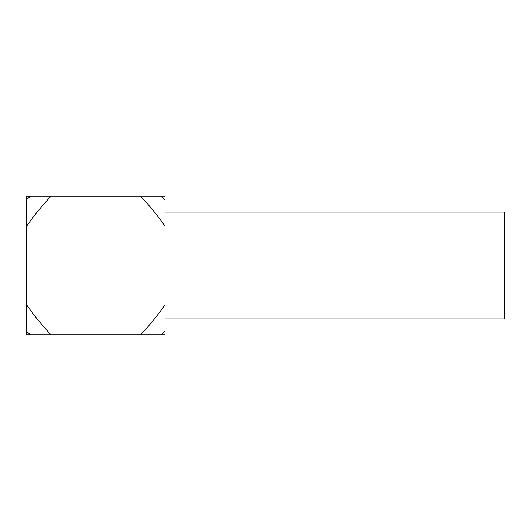 <?xml version="1.0" encoding="UTF-8"?>
<svg xmlns="http://www.w3.org/2000/svg" width="531" height="531" viewBox="0 0 531 531"><rect width="100%" height="100%" fill="white"/><g stroke="black" fill="none" stroke-linecap="round" stroke-linejoin="round"><path stroke-width="0.8" d="M26.55 331.357L30.393 334.742L50.93 334.742C42.062 325.37 33.938 315.381 26.55 304.781L26.55 226.219C33.944 215.606 42.075 205.616 50.93 196.258L140.655 196.258C149.516 205.63 157.647 215.619 165.035 226.219L165.035 304.781C157.634 315.394 149.51 325.384 140.655 334.742L26.557 334.742L26.55 304.781M26.55 199.643L26.55 196.264L50.93 196.258L30.393 196.258L26.55 199.643L26.55 226.219M165.035 199.643L161.185 196.258L140.655 196.258L165.028 196.258L165.035 226.219M140.655 334.742L165.028 334.742L165.035 331.357L161.185 334.742L140.655 334.742M165.035 304.781L165.035 331.357M165.035 212.048L504.45 212.048L504.45 318.952L165.035 318.952"/></g></svg>
